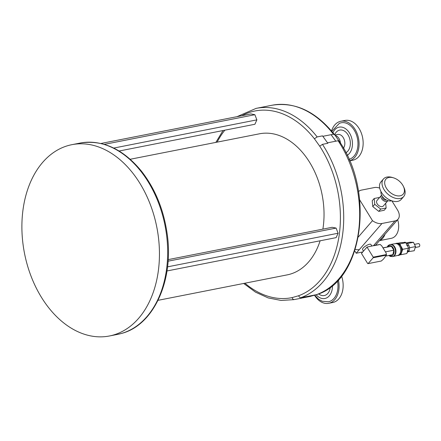 <?xml version="1.0" encoding="UTF-8"?>
<svg xmlns="http://www.w3.org/2000/svg" width="441" height="441" viewBox="0 0 441 441"><rect width="100%" height="100%" fill="white"/><g stroke="black" fill="none" stroke-linecap="round" stroke-linejoin="round"><path stroke-width="0.66" d="M395.445 243.653A6.141 4.25 78.9 0 1 396.321 243.333L397.506 243.173L399.436 243.845M402.352 250.223L402.639 249.363L402.192 248.448M400.323 244.612L399.959 243.862L405.907 242.693L403.862 242.627M399.728 244.06L402.175 248.366L402.352 250.383L400.979 254.242L398.692 255.383A6.141 4.25 78.9 0 1 397.765 255.416M407.776 250.659L408.157 250.874L407.324 251.144L408.587 248.189L402.324 249.397M407.633 251.083L406.828 253.547L400.88 254.722L401.067 254.137M403.554 242.688L403.206 242.671M407.142 245.224L407.682 245.301L407.043 245.72L405.907 242.693M403.515 242.611L401.47 242.544L397.997 243.228M408.587 248.189L407.352 245.659M404.033 242.407L405.064 242.203L407.423 243.548L408.934 245.598M407.682 245.301L408.713 245.102L409.485 247.781L408.967 245.67M409.507 248.459L409.182 250.67L407.12 252.649M408.157 250.874L409.182 250.67M396.321 243.333A6.141 4.25 78.9 0 1 396.994 243.278A6.141 4.25 78.9 0 1 401.757 249.016A6.141 4.25 78.9 0 1 398.692 255.383M395.357 243.669A5.998 4.145 78.9 0 1 395.384 243.664L396.244 243.493A5.998 4.145 78.9 0 1 396.9 243.438A5.998 4.145 78.9 0 1 401.553 249.044A5.998 4.145 78.9 0 1 398.565 255.256L397.688 255.433A5.998 4.145 78.9 0 1 397.677 255.433M390.368 244.501A6.141 4.25 78.9 0 1 390.445 244.49A6.141 4.25 78.9 0 1 390.583 244.463L395.384 243.664A5.998 4.145 78.9 0 1 396.012 243.614A5.998 4.145 78.9 0 1 400.66 249.198A5.998 4.145 78.9 0 1 397.705 255.427L392.959 256.508A6.141 4.25 78.9 0 1 392.821 256.541L390.373 256.464L388.802 255.477M407.815 243.884L407.297 243.449M409.507 248.305L409.689 247.748L415.549 246.591L414.187 250.753L408.405 251.657M409.402 247.147L409.463 247.588M390.583 244.463A6.141 4.25 78.9 0 1 391.117 244.435A6.141 4.25 78.9 0 1 395.869 250.08A6.141 4.25 78.9 0 1 392.948 256.508M415.251 247.5L418.95 246.767A1.61 1.114 -101.1 0 0 419.733 244.975A1.61 1.114 -101.1 0 0 418.327 243.614L414.474 244.375M415.549 246.591L413.471 242.318L410.025 242.208L406.47 242.908M413.471 242.318L407.611 243.471M272.075 105.234C295.183 101.639 316.026 111.49 334.603 134.781L333.446 134.224A97.478 67.423 -101.1 0 0 272.075 105.234L256.116 108.376A97.478 67.423 78.9 0 1 317.151 136.93L322.536 135.867L327.85 143.286L322.465 144.35A97.478 67.423 78.9 0 1 300.916 297.658L306.308 296.6L301.396 298.193L294.296 299.555A97.478 67.423 78.9 0 1 293.811 299.654L294.368 299.544M335.562 135.993L338.688 140.481C375.285 191.416 363.224 280.796 316.649 294.616L316.473 294.66A97.478 67.423 -101.1 0 0 338.109 140.734L338.671 140.459M316.655 294.61L309.764 296.512A97.478 67.423 -101.1 0 0 310.662 296.324L310.64 296.33M341.577 276.049A20.275 14.024 78.9 0 1 332.779 302.504L328.699 303.309A20.275 14.024 78.9 0 1 314.593 295.343M338.357 279.848A20.275 14.024 78.9 0 1 328.699 303.309M337.459 280.801A18.715 12.943 78.9 0 1 337.872 288.425A18.715 12.943 78.9 0 1 328.402 301.776L322.184 301.247L318.468 299.18L314.758 295.288M331.538 130.971A20.275 14.024 78.9 0 1 340.86 121.247L344.934 120.443A20.275 14.024 78.9 0 1 362.491 137.046A20.275 14.024 78.9 0 1 353.566 160.033A20.275 14.024 78.9 0 1 352.772 160.226L349.614 160.849M340.86 121.247A20.275 14.024 78.9 0 1 358.401 137.768A20.275 14.024 78.9 0 1 349.597 160.805M331.819 131.302L339.41 123.271L341.158 122.774A18.715 12.943 78.9 0 1 357.392 138.209A18.715 12.943 78.9 0 1 348.98 159.366M386.421 254.545L386.388 255.146L373.191 257.748L373.196 257.153L386.421 254.545L386.073 252.914L381.741 245.874L380.219 244.474L374.183 245.659M373.191 257.748L368.103 263.619L381.3 261.017L383.461 259.115L386.388 255.146M368.103 263.619L367.678 263.525L361.477 253.448L366.995 247.076L374.37 245.45M374.486 245.378L380.219 244.474M366.995 247.076L373.196 257.153M385.936 256.045L392.892 254.672L393.824 250.207L385.428 251.861M393.824 250.207L391.387 246.276L382.942 247.82M391.387 246.276L383.008 247.93M371.912 246.111L370.997 244.623C370.126 242.622 361.295 248.046 362.667 249.738L363.505 251.105M400.191 195.804A11.455 7.282 40.9 0 0 403.388 186.361A11.455 7.282 40.9 0 0 393.559 177.85A11.455 7.282 40.9 0 0 385.28 185.887A11.455 7.282 40.9 0 0 400.191 195.804M403.388 186.361L403.906 187.453A13.401 8.517 -139.1 0 1 403.697 196.554A13.401 8.517 -139.1 0 1 400.163 198.5A13.401 8.517 -139.1 0 1 385.82 192.044A13.401 8.517 -139.1 0 1 383.433 179.002A13.401 8.517 -139.1 0 1 392.407 177.491L393.559 177.85M383.433 179.002L380.919 181.901A13.401 8.517 40.9 0 0 383.312 194.944A13.401 8.517 40.9 0 0 397.65 201.399A13.401 8.517 40.9 0 0 401.183 199.453L403.697 196.554M380.996 191.576A7.458 4.741 40.9 0 0 383.94 198.246A7.458 4.741 40.9 0 0 391.029 200.909A7.458 4.741 40.9 0 0 391.597 200.754M382.606 196.763A2.437 1.549 40.9 0 0 383.334 199.062A2.437 1.549 40.9 0 0 385.798 200.076A2.437 1.549 40.9 0 0 386.228 199.905M381.63 195.187A4.189 2.663 40.9 0 0 381.426 195.385A4.189 2.663 40.9 0 0 382.176 199.464A4.189 2.663 40.9 0 0 386.658 201.482A4.189 2.663 40.9 0 0 387.766 200.87A4.189 2.663 40.9 0 0 387.931 200.644M381.426 195.385L376.994 200.501A4.189 2.663 40.9 0 0 377.739 204.58A4.189 2.663 40.9 0 0 382.226 206.597A4.189 2.663 40.9 0 0 383.328 205.991L387.766 200.87M379.646 197.441L374.188 198.478L374.74 204.315L380.715 209.084L386.14 208.014L385.688 203.268M374.74 204.315L372.766 206.592L372.215 200.754L374.188 198.478M372.766 206.592L378.742 211.36L380.715 209.084M378.742 211.36L384.166 210.291L386.14 208.014M359.647 199.801L372.485 220.665A11.698 7.436 40.9 0 0 381.967 223.488L394.954 220.93A11.698 7.436 40.9 0 0 398.036 219.232A11.698 7.436 40.9 0 0 397.484 209.938L391.895 200.859M379.712 188.12A11.698 7.436 40.9 0 0 374.415 187.552L361.427 190.115A11.698 7.436 40.9 0 0 358.522 191.62M362.783 251.938L356.201 253.239L359.354 249.595A11.698 7.436 -139.1 0 1 355.253 249.397M358.351 236.988L372.485 220.665M356.201 253.239L354.768 250.907M379.492 240.643L391.31 238.311A14.393 9.956 -101.1 0 0 398.504 228.807A14.393 9.956 -101.1 0 0 397.622 219.712M23.103 209.073A97.478 67.423 78.9 0 1 71.833 144.687A97.478 67.423 78.9 0 1 156.831 227.291A97.478 67.423 78.9 0 1 109.522 335.965A97.478 67.423 78.9 0 1 23.103 209.073M300.916 297.658C299.88 297.725 299.147 297.074 298.717 295.713A95.14 65.803 -101.1 0 0 319.725 146.203L322.465 144.35M317.151 136.93L314.411 138.783A95.14 65.803 -101.1 0 0 241.817 115.724M158.016 300.332L287.201 274.875A71.889 49.723 -101.1 0 0 320.116 240.792M322.878 229.133A71.889 49.723 -101.1 0 0 259.407 133.81L130.222 159.262M119.103 151.02L254.898 124.263L256.871 119.869L113.728 148.071M256.871 119.869L254.87 114.704L250.901 113.932L100.923 143.485M254.87 114.704L104.291 144.372M168.181 259.617L332.123 227.308L336.097 228.08L168.076 261.182M166.985 270.967L336.119 237.638L338.093 233.239L167.541 266.849M338.093 233.239L336.097 228.08M319.725 146.203L314.411 138.783M244.915 283.21A95.14 65.803 -101.1 0 0 292.091 297.609L298.717 295.713M292.091 297.609C292.521 298.97 293.254 299.621 294.296 299.555M322.889 136.302L333.446 134.224M338.109 140.734L335.772 141.192L331.108 134.681M327.553 142.812L335.772 141.192M305.999 296.727L316.473 294.66M310.662 296.324L308.325 296.787L314.135 295.123M302.735 297.89L308.325 296.787M316.142 294.803A14.818 10.248 -101.1 0 0 332.382 287.923A14.818 10.248 -101.1 0 0 332.464 285.481M330.276 287.212A11.819 8.175 78.9 0 1 318.617 293.86M347.144 155.359A14.818 10.248 -101.1 0 0 351.416 137.201A14.818 10.248 -101.1 0 0 338.021 127.466A14.818 10.248 -101.1 0 0 332.938 132.669M334.636 134.819A11.819 8.175 78.9 0 1 338.826 130.343A11.819 8.175 78.9 0 1 349.581 138.303A11.819 8.175 78.9 0 1 345.849 152.735M343.429 148.209A7.921 5.479 -101.1 0 0 343.986 139.036A7.921 5.479 -101.1 0 0 337.723 134.455L334.802 135.029M335.044 135.337A7.921 5.479 78.9 0 1 340.485 143.248M387.126 246.993L388.24 245.455L389.96 244.584A6.141 4.25 78.9 0 1 390.632 244.529A6.141 4.25 78.9 0 1 395.395 250.268A6.141 4.25 78.9 0 1 392.336 256.634M387.705 246.877A5.165 3.572 78.9 0 1 390.026 245.631A5.165 3.572 78.9 0 1 394.089 251.927A5.165 3.572 78.9 0 1 389.375 255.367M394.954 220.93L373.4 245.813M359.354 249.595L381.967 223.488M384.96 234.325A14.393 9.956 78.9 0 1 379.596 240.521M224.838 130.189A95.14 65.803 -101.1 0 0 217.121 142.14M109.522 335.965L117.741 334.35A97.478 67.423 -101.1 0 0 121.573 333.424A97.478 67.423 -101.1 0 0 164.471 222.887A97.478 67.423 -101.1 0 0 80.053 143.071L71.833 144.687M399.645 243.851L399.248 243.724M400.693 254.711L400.296 254.832M402.401 250.086L402.352 250.383M407.043 243.278L407.594 243.471M409.502 247.357L409.358 246.921M309.764 296.512L302.587 297.923M389.96 244.584L390.445 244.49M398.036 219.232L375.561 245.174M336.119 136.721L338.688 140.481M256.116 108.376L236.982 116.678M223.019 130.547L215.864 142.388M80.053 143.071C102.577 139.516 123.028 148.865 141.412 171.114C155.116 188.693 163.705 209.613 167.172 233.873C174.035 280.013 153.926 325.045 121.677 333.402L117.741 334.35M243.664 283.458L255.571 292.179L268.183 297.918L281.082 300.448L293.811 299.654"/></g></svg>
